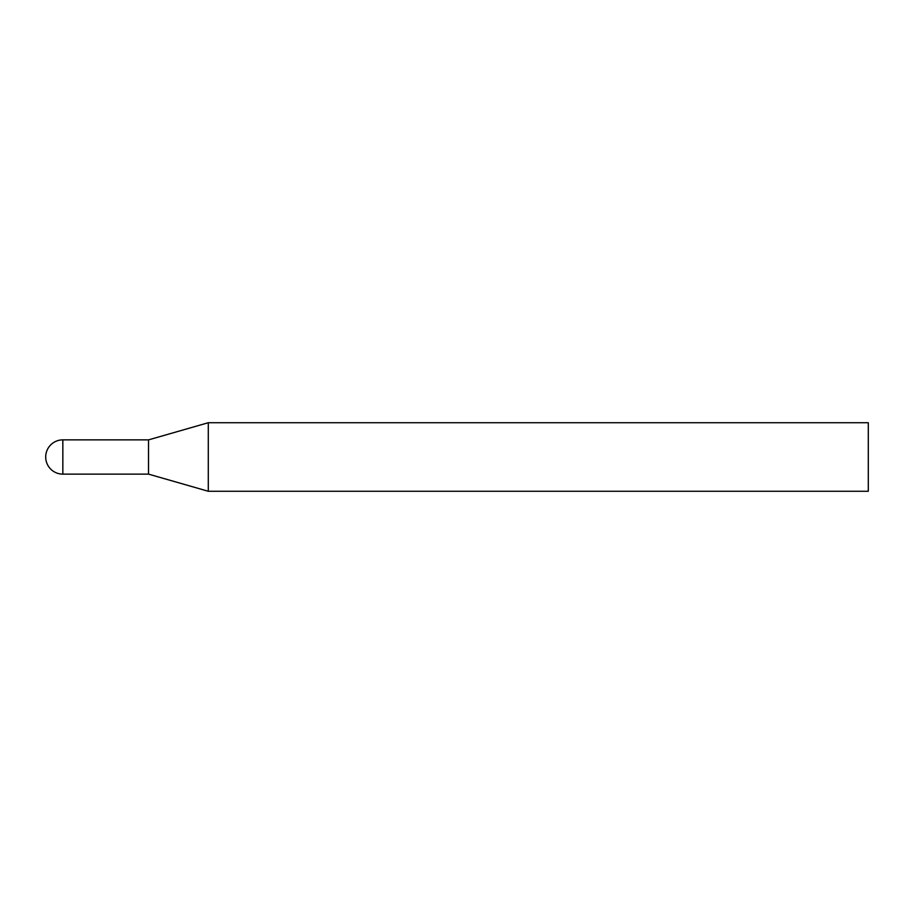 <?xml version="1.0" encoding="UTF-8"?>
<svg xmlns="http://www.w3.org/2000/svg" width="914" height="914" viewBox="0 0 914 914"><rect width="100%" height="100%" fill="white"/><g stroke="black" fill="none" stroke-linecap="round" stroke-linejoin="round"><path stroke-width="1.37" d="M868.3 491.275L868.3 422.725L208.289 422.725L208.289 491.275L868.3 491.275M62.838 474.138L62.838 439.863A17.138 17.138 0 0 0 45.7 457A17.138 17.138 0 0 0 62.838 474.138L148.525 474.126L148.525 439.863L148.525 474.126L208.289 491.275M62.838 439.863L148.525 439.874L208.289 422.725"/></g></svg>
